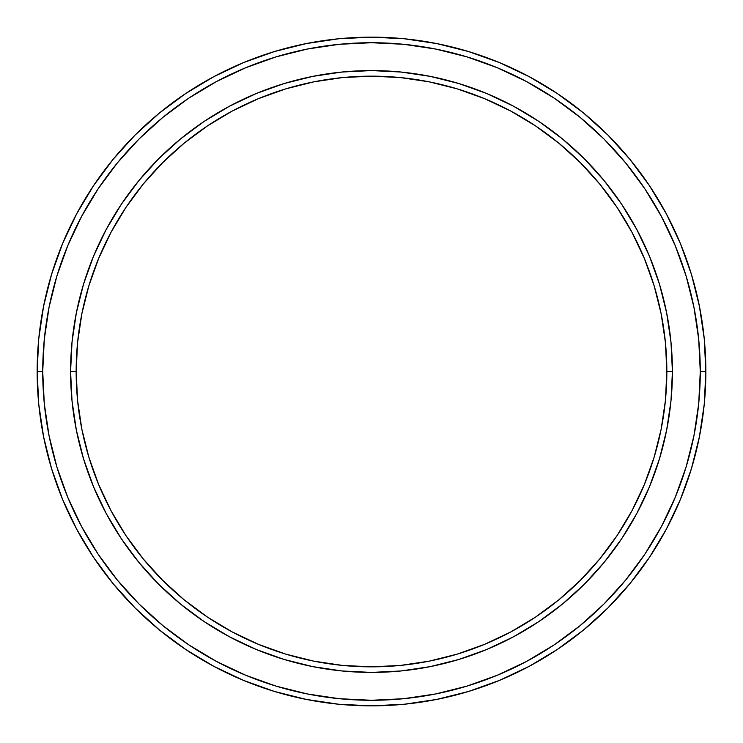 <?xml version="1.0" encoding="UTF-8"?>
<svg xmlns="http://www.w3.org/2000/svg" width="743" height="743" viewBox="0 0 743 743"><rect width="100%" height="100%" fill="white"/><g stroke="black" fill="none" stroke-linecap="round" stroke-linejoin="round"><path stroke-width="1.11" d="M70.585 371.5L76.157 371.5A295.342 295.342 0 0 1 371.5 76.157A295.342 295.342 0 0 1 666.842 371.5L672.415 371.5A300.915 300.915 0 0 0 371.5 70.585A300.915 300.915 0 0 0 70.585 371.5A300.915 300.915 0 0 1 371.5 70.585A300.915 300.915 0 0 1 672.415 371.5A300.915 300.915 0 0 1 371.5 672.415A300.915 300.915 0 0 1 70.585 371.5L72.034 342.003L76.371 312.794L83.541 284.151L93.488 256.344L106.119 229.652L121.295 204.325L138.885 180.605L158.723 158.723L180.605 138.885L204.325 121.295L229.652 106.119L256.344 93.488L284.151 83.541L312.794 76.371L342.003 72.034L371.5 70.585L400.997 72.034L430.206 76.371L458.849 83.541L486.656 93.488L513.348 106.119L538.675 121.295L562.395 138.885L584.277 158.723L604.115 180.605L621.705 204.325L636.881 229.652L649.512 256.344L659.459 284.151L666.629 312.794L670.966 342.003L672.415 371.5L670.966 400.997L666.629 430.206L659.459 458.849L649.512 486.656L636.881 513.348L621.705 538.675L604.115 562.395L584.277 584.277L562.395 604.115L538.675 621.705L513.348 636.881L486.656 649.512L458.849 659.459L430.206 666.629L400.997 670.966L371.5 672.415L342.003 670.966L312.794 666.629L284.151 659.459L256.344 649.512L229.652 636.881L204.325 621.705L180.605 604.115L158.723 584.277L138.885 562.395L121.295 538.675L106.119 513.348L93.488 486.656L83.541 458.849L76.371 430.206L72.034 400.997L70.585 371.5A300.915 300.915 0 0 0 371.5 672.415A300.915 300.915 0 0 0 672.415 371.5L666.842 371.5L665.422 342.551L661.168 313.88L654.128 285.767L644.357 258.48L631.968 232.28L617.071 207.418L599.805 184.134L580.339 162.661L558.866 143.195L535.582 125.929L510.72 111.032L484.52 98.643L457.233 88.872L429.12 81.832L400.449 77.578L371.5 76.157L342.551 77.578L313.88 81.832L285.767 88.872L258.48 98.643L232.28 111.032L207.418 125.929L184.134 143.195L162.661 162.661L143.195 184.134L125.929 207.418L111.032 232.28L98.643 258.48L88.872 285.767L81.832 313.88L77.578 342.551L76.157 371.5L77.578 400.449L81.832 429.12L88.872 457.233L98.643 484.52L111.032 510.72L125.929 535.582L143.195 558.866L162.661 580.339L184.134 599.805L207.418 617.071L232.28 631.968L258.48 644.357L285.767 654.128L313.88 661.168L342.551 665.422L371.5 666.842L400.449 665.422L429.12 661.168L457.233 654.128L484.52 644.357L510.72 631.968L535.582 617.071L558.866 599.805L580.339 580.339L599.805 558.866L617.071 535.582L631.968 510.72L644.357 484.52L654.128 457.233L661.168 429.12L665.422 400.449L666.842 371.5A295.342 295.342 0 0 1 371.5 666.842A295.342 295.342 0 0 1 76.157 371.5L70.585 371.5M37.15 371.5L42.722 371.5A328.777 328.777 0 0 1 371.5 42.722A328.777 328.777 0 0 1 700.277 371.5L705.85 371.5A334.35 334.35 0 0 0 371.5 37.15A334.35 334.35 0 0 0 37.15 371.5A334.35 334.35 0 0 1 371.5 37.15A334.35 334.35 0 0 1 705.85 371.5A334.35 334.35 0 0 1 371.5 705.85A334.35 334.35 0 0 1 37.15 371.5L38.757 338.724L43.577 306.274L51.546 274.446L62.598 243.546L76.631 213.891L93.497 185.741L113.047 159.392L135.077 135.077L159.392 113.047L185.741 93.497L213.891 76.631L243.546 62.598L274.446 51.546L306.274 43.577L338.724 38.757L371.5 37.15L404.276 38.757L436.726 43.577L468.554 51.546L499.454 62.598L529.109 76.631L557.259 93.497L583.608 113.047L607.923 135.077L629.953 159.392L649.503 185.741L666.369 213.891L680.402 243.546L691.454 274.446L699.423 306.274L704.243 338.724L705.85 371.5L704.243 404.276L699.423 436.726L691.454 468.554L680.402 499.454L666.369 529.109L649.503 557.259L629.953 583.608L607.923 607.923L583.608 629.953L557.259 649.503L529.109 666.369L499.454 680.402L468.554 691.454L436.726 699.423L404.276 704.243L371.5 705.85L338.724 704.243L306.274 699.423L274.446 691.454L243.546 680.402L213.891 666.369L185.741 649.503L159.392 629.953L135.077 607.923L113.047 583.608L93.497 557.259L76.631 529.109L62.598 499.454L51.546 468.554L43.577 436.726L38.757 404.276L37.15 371.5A334.35 334.35 0 0 0 371.5 705.85A334.35 334.35 0 0 0 705.85 371.5L700.277 371.5L698.699 339.272L693.962 307.361L686.123 276.062L675.248 245.682L661.456 216.519L644.868 188.843L625.652 162.921L603.985 139.015L580.079 117.348L554.157 98.132L526.481 81.544L497.318 67.752L466.938 56.877L435.639 49.038L403.728 44.301L371.5 42.722L339.272 44.301L307.361 49.038L276.062 56.877L245.682 67.752L216.519 81.544L188.843 98.132L162.921 117.348L139.015 139.015L117.348 162.921L98.132 188.843L81.544 216.519L67.752 245.682L56.877 276.062L49.038 307.361L44.301 339.272L42.722 371.5L44.301 403.728L49.038 435.639L56.877 466.938L67.752 497.318L81.544 526.481L98.132 554.157L117.348 580.079L139.015 603.985L162.921 625.652L188.843 644.868L216.519 661.456L245.682 675.248L276.062 686.123L307.361 693.962L339.272 698.699L371.5 700.277L403.728 698.699L435.639 693.962L466.938 686.123L497.318 675.248L526.481 661.456L554.157 644.868L580.079 625.652L603.985 603.985L625.652 580.079L644.868 554.157L661.456 526.481L675.248 497.318L686.123 466.938L693.962 435.639L698.699 403.728L700.277 371.5A328.777 328.777 0 0 1 371.5 700.277A328.777 328.777 0 0 1 42.722 371.5L37.15 371.5M93.488 486.656L106.119 513.348M229.652 636.881L233.451 638.878M486.656 649.512L513.348 636.881M637.02 513.088L638.878 509.549M649.512 256.344L636.881 229.652M513.348 106.119L509.549 104.122M256.344 93.488L229.652 106.119M105.98 229.912L104.122 233.451"/></g></svg>
